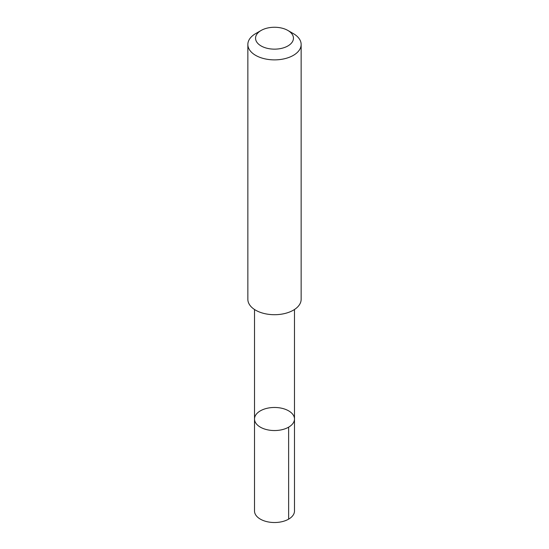 <?xml version="1.0" encoding="UTF-8"?>
<svg xmlns="http://www.w3.org/2000/svg" width="549" height="549" viewBox="0 0 549 549"><rect width="100%" height="100%" fill="white"/><g stroke="black" fill="none" stroke-linecap="round" stroke-linejoin="round"><path stroke-width="0.82" d="M266.471 429.572A19.984 11.536 180 0 1 254.516 419.004A19.984 11.536 180 0 1 274.5 407.468A19.984 11.536 180 0 1 294.484 419.004A19.984 11.536 180 0 1 266.471 429.572A19.984 11.536 180 0 1 254.516 419.004L254.51 510.982A19.99 11.543 0 0 0 266.471 521.55A19.99 11.543 0 0 0 294.49 510.982L294.484 419.004A19.984 11.536 180 0 1 266.471 429.572M261.098 30.47L255.656 33.606A26.647 15.386 0 0 0 247.853 44.49L247.853 299.322A26.647 15.386 0 0 0 274.5 314.707A26.647 15.386 0 0 0 301.147 299.322L301.147 44.49A26.647 15.386 0 0 0 293.344 33.606L287.902 30.47A18.954 10.946 0 0 0 282.117 28.184A18.954 10.946 0 0 0 261.098 30.47A18.954 10.946 0 0 0 261.098 45.944A18.954 10.946 0 0 0 287.902 45.944A18.954 10.946 0 0 0 287.902 30.47M247.853 44.49A26.647 15.386 0 0 0 274.5 59.875A26.647 15.386 0 0 0 301.147 44.49M288.63 427.163L288.637 519.141M254.523 309.506L254.516 419.004M294.477 309.506L294.484 419.004"/></g></svg>
